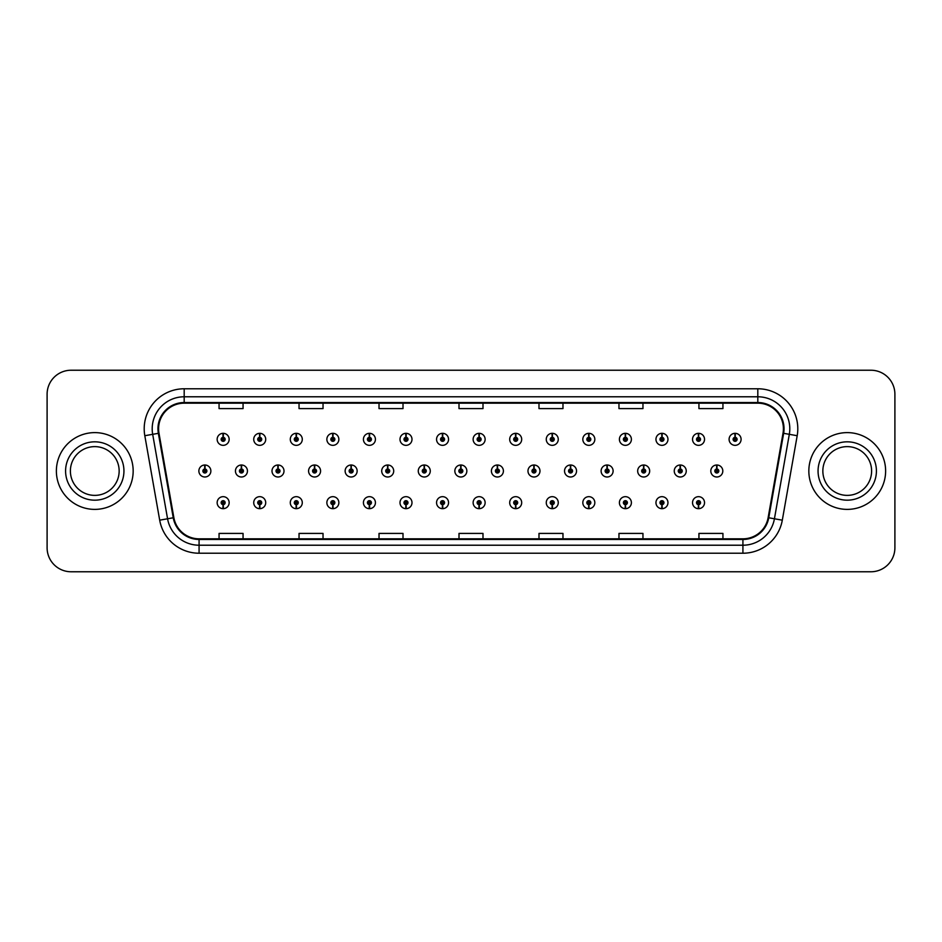 <?xml version="1.0" encoding="UTF-8"?>
<svg xmlns="http://www.w3.org/2000/svg" width="942" height="942" viewBox="0 0 942 942"><rect width="100%" height="100%" fill="white"/><g stroke="black" fill="none" stroke-linecap="round" stroke-linejoin="round"><path stroke-width="1.41" d="M442.469 504.665L442.293 508.668A5.993 5.993 0 0 0 442.822 508.668L442.646 504.665A2.002 2.002 0 0 0 444.553 502.675A2.002 2.002 0 0 0 442.563 500.673A2.002 2.002 0 0 0 440.562 502.675A2.002 2.002 0 0 0 442.469 504.665L442.528 503.475A0.801 0.801 0 0 1 441.763 502.675A0.801 0.801 0 0 1 442.563 501.874A0.801 0.801 0 0 1 443.364 502.675A0.801 0.801 0 0 1 442.599 503.475L442.646 504.665M369.335 504.665L369.158 508.668A5.993 5.993 0 0 0 369.688 508.668L369.511 504.665A2.002 2.002 0 0 0 371.419 502.675A2.002 2.002 0 0 0 369.429 500.673A2.002 2.002 0 0 0 367.427 502.675A2.002 2.002 0 0 0 369.335 504.665L369.394 503.475A0.801 0.801 0 0 1 368.628 502.675A0.801 0.801 0 0 1 369.429 501.874A0.801 0.801 0 0 1 370.23 502.675A0.801 0.801 0 0 1 369.464 503.475L369.511 504.665M332.773 504.665L332.597 508.668A5.993 5.993 0 0 0 333.115 508.668L332.938 504.665A2.002 2.002 0 0 0 334.857 502.675A2.002 2.002 0 0 0 332.856 500.673A2.002 2.002 0 0 0 330.854 502.675A2.002 2.002 0 0 0 332.773 504.665L332.82 503.475A0.801 0.801 0 0 1 332.055 502.675A0.801 0.801 0 0 1 332.856 501.874A0.801 0.801 0 0 1 333.656 502.675A0.801 0.801 0 0 1 332.891 503.475L332.938 504.665M296.2 504.665L296.024 508.668A5.993 5.993 0 0 0 296.553 508.668L296.377 504.665A2.002 2.002 0 0 0 298.284 502.675A2.002 2.002 0 0 0 296.294 500.673A2.002 2.002 0 0 0 294.293 502.675A2.002 2.002 0 0 0 296.2 504.665L296.259 503.475A0.801 0.801 0 0 1 295.494 502.675A0.801 0.801 0 0 1 296.294 501.874A0.801 0.801 0 0 1 297.083 502.675A0.801 0.801 0 0 1 296.33 503.475L296.377 504.665M259.639 504.665L259.462 508.668A5.993 5.993 0 0 0 259.98 508.668L259.804 504.665A2.002 2.002 0 0 0 261.723 502.675A2.002 2.002 0 0 0 259.721 500.673A2.002 2.002 0 0 0 257.719 502.675A2.002 2.002 0 0 0 259.639 504.665L259.686 503.475A0.801 0.801 0 0 1 258.92 502.675A0.801 0.801 0 0 1 259.721 501.874A0.801 0.801 0 0 1 260.522 502.675A0.801 0.801 0 0 1 259.757 503.475L259.804 504.665M405.908 504.665L405.731 508.668A5.993 5.993 0 0 0 406.249 508.668L406.084 504.665A2.002 2.002 0 0 0 407.992 502.675A2.002 2.002 0 0 0 405.99 500.673A2.002 2.002 0 0 0 403.988 502.675A2.002 2.002 0 0 0 405.908 504.665L405.955 503.475A0.801 0.801 0 0 1 405.19 502.675A0.801 0.801 0 0 1 405.99 501.874A0.801 0.801 0 0 1 406.791 502.675A0.801 0.801 0 0 1 406.026 503.475L406.084 504.665M479.042 504.665L478.866 508.668A5.993 5.993 0 0 0 479.384 508.668L479.219 504.665A2.002 2.002 0 0 0 481.127 502.675A2.002 2.002 0 0 0 479.125 500.673A2.002 2.002 0 0 0 477.123 502.675A2.002 2.002 0 0 0 479.042 504.665L479.089 503.475A0.801 0.801 0 0 1 478.324 502.675A0.801 0.801 0 0 1 479.125 501.874A0.801 0.801 0 0 1 479.925 502.675A0.801 0.801 0 0 1 479.16 503.475L479.219 504.665M515.604 504.665L515.427 508.668A5.993 5.993 0 0 0 515.957 508.668L515.78 504.665A2.002 2.002 0 0 0 517.688 502.675A2.002 2.002 0 0 0 515.698 500.673A2.002 2.002 0 0 0 513.696 502.675A2.002 2.002 0 0 0 515.604 504.665L515.663 503.475A0.801 0.801 0 0 1 514.897 502.675A0.801 0.801 0 0 1 515.698 501.874A0.801 0.801 0 0 1 516.499 502.675A0.801 0.801 0 0 1 515.733 503.475L515.78 504.665M552.177 504.665L552 508.668A5.993 5.993 0 0 0 552.518 508.668L552.353 504.665A2.002 2.002 0 0 0 554.261 502.675A2.002 2.002 0 0 0 552.259 500.673A2.002 2.002 0 0 0 550.258 502.675A2.002 2.002 0 0 0 552.177 504.665L552.224 503.475A0.801 0.801 0 0 1 551.459 502.675A0.801 0.801 0 0 1 552.259 501.874A0.801 0.801 0 0 1 553.06 502.675A0.801 0.801 0 0 1 552.295 503.475L552.353 504.665M588.738 504.665L588.562 508.668A5.993 5.993 0 0 0 589.091 508.668L588.915 504.665A2.002 2.002 0 0 0 590.822 502.675A2.002 2.002 0 0 0 588.832 500.673A2.002 2.002 0 0 0 586.831 502.675A2.002 2.002 0 0 0 588.738 504.665L588.797 503.475A0.801 0.801 0 0 1 588.032 502.675A0.801 0.801 0 0 1 588.832 501.874A0.801 0.801 0 0 1 589.633 502.675A0.801 0.801 0 0 1 588.868 503.475L588.915 504.665M625.311 504.665L625.135 508.668A5.993 5.993 0 0 0 625.653 508.668L625.488 504.665A2.002 2.002 0 0 0 627.396 502.675A2.002 2.002 0 0 0 625.394 500.673A2.002 2.002 0 0 0 623.392 502.675A2.002 2.002 0 0 0 625.311 504.665L625.358 503.475A0.801 0.801 0 0 1 624.593 502.675A0.801 0.801 0 0 1 625.394 501.874A0.801 0.801 0 0 1 626.194 502.675A0.801 0.801 0 0 1 625.429 503.475L625.488 504.665M661.873 504.665L661.696 508.668A5.993 5.993 0 0 0 662.226 508.668L662.049 504.665A2.002 2.002 0 0 0 663.957 502.675A2.002 2.002 0 0 0 661.967 500.673A2.002 2.002 0 0 0 659.965 502.675A2.002 2.002 0 0 0 661.873 504.665L661.932 503.475A0.801 0.801 0 0 1 661.166 502.675A0.801 0.801 0 0 1 661.967 501.874A0.801 0.801 0 0 1 662.768 502.675A0.801 0.801 0 0 1 662.002 503.475L662.049 504.665M698.446 504.665L698.269 508.668A5.993 5.993 0 0 0 698.787 508.668L698.623 504.665A2.002 2.002 0 0 0 700.53 502.675A2.002 2.002 0 0 0 698.528 500.673A2.002 2.002 0 0 0 696.527 502.675A2.002 2.002 0 0 0 698.446 504.665L698.493 503.475A0.801 0.801 0 0 1 697.728 502.675A0.801 0.801 0 0 1 698.528 501.874A0.801 0.801 0 0 1 699.329 502.675A0.801 0.801 0 0 1 698.564 503.475L698.623 504.665M223.066 504.665L222.889 508.668A5.993 5.993 0 0 0 223.419 508.668L223.242 504.665A2.002 2.002 0 0 0 225.15 502.675A2.002 2.002 0 0 0 223.16 500.673A2.002 2.002 0 0 0 221.158 502.675A2.002 2.002 0 0 0 223.066 504.665L223.124 503.475A0.801 0.801 0 0 1 222.359 502.675A0.801 0.801 0 0 1 223.16 501.874A0.801 0.801 0 0 1 223.949 502.675A0.801 0.801 0 0 1 223.195 503.475L223.242 504.665M460.932 468.998L461.109 465.007A5.993 5.993 0 0 0 460.579 465.007L460.756 468.998A2.002 2.002 0 0 0 458.848 471A2.002 2.002 0 0 0 460.838 473.002A2.002 2.002 0 0 0 462.84 471A2.002 2.002 0 0 0 460.932 468.998L460.873 470.199A0.801 0.801 0 0 1 461.639 471A0.801 0.801 0 0 1 460.838 471.801A0.801 0.801 0 0 1 460.037 471A0.801 0.801 0 0 1 460.803 470.199L460.756 468.998M351.225 468.998L351.401 465.007A5.993 5.993 0 0 0 350.883 465.007L351.048 468.998A2.002 2.002 0 0 0 349.141 471A2.002 2.002 0 0 0 351.142 473.002A2.002 2.002 0 0 0 353.144 471A2.002 2.002 0 0 0 351.225 468.998L351.178 470.199A0.801 0.801 0 0 1 351.943 471A0.801 0.801 0 0 1 351.142 471.801A0.801 0.801 0 0 1 350.342 471A0.801 0.801 0 0 1 351.107 470.199L351.048 468.998M314.663 468.998L314.84 465.007A5.993 5.993 0 0 0 314.31 465.007L314.487 468.998A2.002 2.002 0 0 0 312.579 471A2.002 2.002 0 0 0 314.569 473.002A2.002 2.002 0 0 0 316.571 471A2.002 2.002 0 0 0 314.663 468.998L314.604 470.199A0.801 0.801 0 0 1 315.37 471A0.801 0.801 0 0 1 314.569 471.801A0.801 0.801 0 0 1 313.768 471A0.801 0.801 0 0 1 314.534 470.199L314.487 468.998M278.09 468.998L278.267 465.007A5.993 5.993 0 0 0 277.749 465.007L277.914 468.998A2.002 2.002 0 0 0 276.006 471A2.002 2.002 0 0 0 278.008 473.002A2.002 2.002 0 0 0 280.01 471A2.002 2.002 0 0 0 278.09 468.998L278.043 470.199A0.801 0.801 0 0 1 278.808 471A0.801 0.801 0 0 1 278.008 471.801A0.801 0.801 0 0 1 277.207 471A0.801 0.801 0 0 1 277.972 470.199L277.914 468.998M387.798 468.998L387.974 465.007A5.993 5.993 0 0 0 387.445 465.007L387.621 468.998A2.002 2.002 0 0 0 385.714 471A2.002 2.002 0 0 0 387.704 473.002A2.002 2.002 0 0 0 389.705 471A2.002 2.002 0 0 0 387.798 468.998L387.739 470.199A0.801 0.801 0 0 1 388.504 471A0.801 0.801 0 0 1 387.704 471.801A0.801 0.801 0 0 1 386.903 471A0.801 0.801 0 0 1 387.668 470.199L387.621 468.998M424.359 468.998L424.536 465.007A5.993 5.993 0 0 0 424.018 465.007L424.183 468.998A2.002 2.002 0 0 0 422.275 471A2.002 2.002 0 0 0 424.277 473.002A2.002 2.002 0 0 0 426.279 471A2.002 2.002 0 0 0 424.359 468.998L424.312 470.199A0.801 0.801 0 0 1 425.077 471A0.801 0.801 0 0 1 424.277 471.801A0.801 0.801 0 0 1 423.476 471A0.801 0.801 0 0 1 424.241 470.199L424.183 468.998M241.529 468.998L241.705 465.007A5.993 5.993 0 0 0 241.176 465.007L241.352 468.998A2.002 2.002 0 0 0 239.433 471A2.002 2.002 0 0 0 241.435 473.002A2.002 2.002 0 0 0 243.436 471A2.002 2.002 0 0 0 241.529 468.998L241.47 470.199A0.801 0.801 0 0 1 242.235 471A0.801 0.801 0 0 1 241.435 471.801A0.801 0.801 0 0 1 240.634 471A0.801 0.801 0 0 1 241.399 470.199L241.352 468.998M497.494 468.998L497.67 465.007A5.993 5.993 0 0 0 497.152 465.007L497.317 468.998A2.002 2.002 0 0 0 495.41 471A2.002 2.002 0 0 0 497.411 473.002A2.002 2.002 0 0 0 499.413 471A2.002 2.002 0 0 0 497.494 468.998L497.447 470.199A0.801 0.801 0 0 1 498.212 471A0.801 0.801 0 0 1 497.411 471.801A0.801 0.801 0 0 1 496.611 471A0.801 0.801 0 0 1 497.376 470.199L497.317 468.998M534.067 468.998L534.244 465.007A5.993 5.993 0 0 0 533.714 465.007L533.89 468.998A2.002 2.002 0 0 0 531.983 471A2.002 2.002 0 0 0 533.973 473.002A2.002 2.002 0 0 0 535.974 471A2.002 2.002 0 0 0 534.067 468.998L534.008 470.199A0.801 0.801 0 0 1 534.773 471A0.801 0.801 0 0 1 533.973 471.801A0.801 0.801 0 0 1 533.172 471A0.801 0.801 0 0 1 533.937 470.199L533.89 468.998M570.628 468.998L570.805 465.007A5.993 5.993 0 0 0 570.287 465.007L570.452 468.998A2.002 2.002 0 0 0 568.544 471A2.002 2.002 0 0 0 570.546 473.002A2.002 2.002 0 0 0 572.548 471A2.002 2.002 0 0 0 570.628 468.998L570.581 470.199A0.801 0.801 0 0 1 571.347 471A0.801 0.801 0 0 1 570.546 471.801A0.801 0.801 0 0 1 569.745 471A0.801 0.801 0 0 1 570.511 470.199L570.452 468.998M607.201 468.998L607.378 465.007A5.993 5.993 0 0 0 606.848 465.007L607.025 468.998A2.002 2.002 0 0 0 605.117 471A2.002 2.002 0 0 0 607.107 473.002A2.002 2.002 0 0 0 609.109 471A2.002 2.002 0 0 0 607.201 468.998L607.143 470.199A0.801 0.801 0 0 1 607.908 471A0.801 0.801 0 0 1 607.107 471.801A0.801 0.801 0 0 1 606.307 471A0.801 0.801 0 0 1 607.072 470.199L607.025 468.998M643.763 468.998L643.939 465.007A5.993 5.993 0 0 0 643.421 465.007L643.586 468.998A2.002 2.002 0 0 0 641.679 471A2.002 2.002 0 0 0 643.68 473.002A2.002 2.002 0 0 0 645.682 471A2.002 2.002 0 0 0 643.763 468.998L643.716 470.199A0.801 0.801 0 0 1 644.481 471A0.801 0.801 0 0 1 643.68 471.801A0.801 0.801 0 0 1 642.88 471A0.801 0.801 0 0 1 643.645 470.199L643.586 468.998M680.336 468.998L680.513 465.007A5.993 5.993 0 0 0 679.983 465.007L680.159 468.998A2.002 2.002 0 0 0 678.252 471A2.002 2.002 0 0 0 680.242 473.002A2.002 2.002 0 0 0 682.243 471A2.002 2.002 0 0 0 680.336 468.998L680.277 470.199A0.801 0.801 0 0 1 681.042 471A0.801 0.801 0 0 1 680.242 471.801A0.801 0.801 0 0 1 679.441 471A0.801 0.801 0 0 1 680.206 470.199L680.159 468.998M716.897 468.998L717.074 465.007A5.993 5.993 0 0 0 716.556 465.007L716.732 468.998A2.002 2.002 0 0 0 714.813 471A2.002 2.002 0 0 0 716.815 473.002A2.002 2.002 0 0 0 718.817 471A2.002 2.002 0 0 0 716.897 468.998L716.85 470.199A0.801 0.801 0 0 1 717.616 471A0.801 0.801 0 0 1 716.815 471.801A0.801 0.801 0 0 1 716.014 471A0.801 0.801 0 0 1 716.78 470.199L716.732 468.998M204.956 468.998L205.132 465.007A5.993 5.993 0 0 0 204.614 465.007L204.779 468.998A2.002 2.002 0 0 0 202.871 471A2.002 2.002 0 0 0 204.873 473.002A2.002 2.002 0 0 0 206.875 471A2.002 2.002 0 0 0 204.956 468.998L204.909 470.199A0.801 0.801 0 0 1 205.674 471A0.801 0.801 0 0 1 204.873 471.801A0.801 0.801 0 0 1 204.073 471A0.801 0.801 0 0 1 204.838 470.199L204.779 468.998M479.219 437.335L479.384 433.332A5.993 5.993 0 0 0 478.866 433.332L479.042 437.335A2.002 2.002 0 0 0 477.123 439.325A2.002 2.002 0 0 0 479.125 441.327A2.002 2.002 0 0 0 481.127 439.325A2.002 2.002 0 0 0 479.219 437.335L479.16 438.525A0.801 0.801 0 0 1 479.925 439.325A0.801 0.801 0 0 1 479.125 440.126A0.801 0.801 0 0 1 478.324 439.325A0.801 0.801 0 0 1 479.089 438.525L479.042 437.335M442.646 437.335L442.822 433.332A5.993 5.993 0 0 0 442.293 433.332L442.469 437.335A2.002 2.002 0 0 0 440.562 439.325A2.002 2.002 0 0 0 442.563 441.327A2.002 2.002 0 0 0 444.553 439.325A2.002 2.002 0 0 0 442.646 437.335L442.599 438.525A0.801 0.801 0 0 1 443.364 439.325A0.801 0.801 0 0 1 442.563 440.126A0.801 0.801 0 0 1 441.763 439.325A0.801 0.801 0 0 1 442.528 438.525L442.469 437.335M369.511 437.335L369.688 433.332A5.993 5.993 0 0 0 369.158 433.332L369.335 437.335A2.002 2.002 0 0 0 367.427 439.325A2.002 2.002 0 0 0 369.429 441.327A2.002 2.002 0 0 0 371.419 439.325A2.002 2.002 0 0 0 369.511 437.335L369.464 438.525A0.801 0.801 0 0 1 370.23 439.325A0.801 0.801 0 0 1 369.429 440.126A0.801 0.801 0 0 1 368.628 439.325A0.801 0.801 0 0 1 369.394 438.525L369.335 437.335M332.938 437.335L333.115 433.332A5.993 5.993 0 0 0 332.597 433.332L332.773 437.335A2.002 2.002 0 0 0 330.854 439.325A2.002 2.002 0 0 0 332.856 441.327A2.002 2.002 0 0 0 334.857 439.325A2.002 2.002 0 0 0 332.938 437.335L332.891 438.525A0.801 0.801 0 0 1 333.656 439.325A0.801 0.801 0 0 1 332.856 440.126A0.801 0.801 0 0 1 332.055 439.325A0.801 0.801 0 0 1 332.82 438.525L332.773 437.335M296.377 437.335L296.553 433.332A5.993 5.993 0 0 0 296.024 433.332L296.2 437.335A2.002 2.002 0 0 0 294.293 439.325A2.002 2.002 0 0 0 296.294 441.327A2.002 2.002 0 0 0 298.284 439.325A2.002 2.002 0 0 0 296.377 437.335L296.33 438.525A0.801 0.801 0 0 1 297.083 439.325A0.801 0.801 0 0 1 296.294 440.126A0.801 0.801 0 0 1 295.494 439.325A0.801 0.801 0 0 1 296.259 438.525L296.2 437.335M259.804 437.335L259.98 433.332A5.993 5.993 0 0 0 259.462 433.332L259.639 437.335A2.002 2.002 0 0 0 257.719 439.325A2.002 2.002 0 0 0 259.721 441.327A2.002 2.002 0 0 0 261.723 439.325A2.002 2.002 0 0 0 259.804 437.335L259.757 438.525A0.801 0.801 0 0 1 260.522 439.325A0.801 0.801 0 0 1 259.721 440.126A0.801 0.801 0 0 1 258.92 439.325A0.801 0.801 0 0 1 259.686 438.525L259.639 437.335M406.084 437.335L406.249 433.332A5.993 5.993 0 0 0 405.731 433.332L405.908 437.335A2.002 2.002 0 0 0 403.988 439.325A2.002 2.002 0 0 0 405.99 441.327A2.002 2.002 0 0 0 407.992 439.325A2.002 2.002 0 0 0 406.084 437.335L406.026 438.525A0.801 0.801 0 0 1 406.791 439.325A0.801 0.801 0 0 1 405.99 440.126A0.801 0.801 0 0 1 405.19 439.325A0.801 0.801 0 0 1 405.955 438.525L405.908 437.335M515.78 437.335L515.957 433.332A5.993 5.993 0 0 0 515.427 433.332L515.604 437.335A2.002 2.002 0 0 0 513.696 439.325A2.002 2.002 0 0 0 515.698 441.327A2.002 2.002 0 0 0 517.688 439.325A2.002 2.002 0 0 0 515.78 437.335L515.733 438.525A0.801 0.801 0 0 1 516.499 439.325A0.801 0.801 0 0 1 515.698 440.126A0.801 0.801 0 0 1 514.897 439.325A0.801 0.801 0 0 1 515.663 438.525L515.604 437.335M552.353 437.335L552.518 433.332A5.993 5.993 0 0 0 552 433.332L552.177 437.335A2.002 2.002 0 0 0 550.258 439.325A2.002 2.002 0 0 0 552.259 441.327A2.002 2.002 0 0 0 554.261 439.325A2.002 2.002 0 0 0 552.353 437.335L552.295 438.525A0.801 0.801 0 0 1 553.06 439.325A0.801 0.801 0 0 1 552.259 440.126A0.801 0.801 0 0 1 551.459 439.325A0.801 0.801 0 0 1 552.224 438.525L552.177 437.335M588.915 437.335L589.091 433.332A5.993 5.993 0 0 0 588.562 433.332L588.738 437.335A2.002 2.002 0 0 0 586.831 439.325A2.002 2.002 0 0 0 588.832 441.327A2.002 2.002 0 0 0 590.822 439.325A2.002 2.002 0 0 0 588.915 437.335L588.868 438.525A0.801 0.801 0 0 1 589.633 439.325A0.801 0.801 0 0 1 588.832 440.126A0.801 0.801 0 0 1 588.032 439.325A0.801 0.801 0 0 1 588.797 438.525L588.738 437.335M625.488 437.335L625.653 433.332A5.993 5.993 0 0 0 625.135 433.332L625.311 437.335A2.002 2.002 0 0 0 623.392 439.325A2.002 2.002 0 0 0 625.394 441.327A2.002 2.002 0 0 0 627.396 439.325A2.002 2.002 0 0 0 625.488 437.335L625.429 438.525A0.801 0.801 0 0 1 626.194 439.325A0.801 0.801 0 0 1 625.394 440.126A0.801 0.801 0 0 1 624.593 439.325A0.801 0.801 0 0 1 625.358 438.525L625.311 437.335M662.049 437.335L662.226 433.332A5.993 5.993 0 0 0 661.696 433.332L661.873 437.335A2.002 2.002 0 0 0 659.965 439.325A2.002 2.002 0 0 0 661.967 441.327A2.002 2.002 0 0 0 663.957 439.325A2.002 2.002 0 0 0 662.049 437.335L662.002 438.525A0.801 0.801 0 0 1 662.768 439.325A0.801 0.801 0 0 1 661.967 440.126A0.801 0.801 0 0 1 661.166 439.325A0.801 0.801 0 0 1 661.932 438.525L661.873 437.335M698.623 437.335L698.787 433.332A5.993 5.993 0 0 0 698.269 433.332L698.446 437.335A2.002 2.002 0 0 0 696.527 439.325A2.002 2.002 0 0 0 698.528 441.327A2.002 2.002 0 0 0 700.53 439.325A2.002 2.002 0 0 0 698.623 437.335L698.564 438.525A0.801 0.801 0 0 1 699.329 439.325A0.801 0.801 0 0 1 698.528 440.126A0.801 0.801 0 0 1 697.728 439.325A0.801 0.801 0 0 1 698.493 438.525L698.446 437.335M735.184 437.335L735.361 433.332A5.993 5.993 0 0 0 734.831 433.332L735.007 437.335A2.002 2.002 0 0 0 733.1 439.325A2.002 2.002 0 0 0 735.101 441.327A2.002 2.002 0 0 0 737.091 439.325A2.002 2.002 0 0 0 735.184 437.335L735.137 438.525A0.801 0.801 0 0 1 735.902 439.325A0.801 0.801 0 0 1 735.101 440.126A0.801 0.801 0 0 1 734.301 439.325A0.801 0.801 0 0 1 735.066 438.525L735.007 437.335M223.242 437.335L223.419 433.332A5.993 5.993 0 0 0 222.889 433.332L223.066 437.335A2.002 2.002 0 0 0 221.158 439.325A2.002 2.002 0 0 0 223.16 441.327A2.002 2.002 0 0 0 225.15 439.325A2.002 2.002 0 0 0 223.242 437.335L223.195 438.525A0.801 0.801 0 0 1 223.949 439.325A0.801 0.801 0 0 1 223.16 440.126A0.801 0.801 0 0 1 222.359 439.325A0.801 0.801 0 0 1 223.124 438.525L223.066 437.335M56.379 471A38.386 38.386 0 0 0 94.765 509.387A38.386 38.386 0 0 0 133.163 471A38.386 38.386 0 0 0 94.765 432.613A38.386 38.386 0 0 0 56.379 471A38.386 38.386 0 0 0 94.765 509.387A38.386 38.386 0 0 0 133.163 471A38.386 38.386 0 0 0 94.765 432.613A38.386 38.386 0 0 0 56.379 471M808.837 471A38.386 38.386 0 0 0 847.235 509.387A38.386 38.386 0 0 0 885.621 471A38.386 38.386 0 0 0 847.235 432.613A38.386 38.386 0 0 0 808.837 471A38.386 38.386 0 0 0 847.235 509.387A38.386 38.386 0 0 0 885.621 471A38.386 38.386 0 0 0 847.235 432.613A38.386 38.386 0 0 0 808.837 471M158.597 428.775A25.599 25.599 0 0 1 184.185 403.176L757.815 403.176A25.599 25.599 0 0 1 783.014 433.214L768.13 517.676A25.599 25.599 0 0 1 742.92 538.824L199.08 538.824A25.599 25.599 0 0 1 173.87 517.676L158.986 433.214A25.599 25.599 0 0 1 158.597 428.775M157.95 428.775A26.235 26.235 0 0 0 158.35 433.32L173.246 517.782A26.235 26.235 0 0 0 199.08 539.46L742.92 539.46A26.235 26.235 0 0 0 768.754 517.782L783.65 433.32A26.235 26.235 0 0 0 757.815 402.54L184.185 402.54A26.235 26.235 0 0 0 157.95 428.775M144.809 435.71A39.988 39.988 0 0 1 184.185 388.775L757.815 388.775A39.988 39.988 0 0 1 797.191 435.71L782.307 520.172A39.988 39.988 0 0 1 742.92 553.225L199.08 553.225A39.988 39.988 0 0 1 159.693 520.172L144.809 435.71L152.686 434.321A31.993 31.993 0 0 1 184.185 396.782L757.815 396.782A31.993 31.993 0 0 1 789.314 434.321L774.43 518.783A31.993 31.993 0 0 1 742.92 545.218L199.08 545.218A31.993 31.993 0 0 1 167.57 518.783L152.686 434.321A31.993 31.993 0 0 1 152.192 428.775M894.9 394.215A23.997 23.997 0 0 0 870.903 370.23L71.097 370.23A23.997 23.997 0 0 0 47.1 394.215L47.1 547.785A23.997 23.997 0 0 0 71.097 571.77L870.903 571.77A23.997 23.997 0 0 0 894.9 547.785L894.9 394.215L894.9 547.785M768.754 517.782L774.43 518.783L789.314 434.321L797.191 435.71M459.001 403.176L459.001 408.592L482.999 408.592L482.999 403.176M379.025 403.176L379.025 408.592L403.011 408.592L403.011 403.176M299.038 403.176L299.038 408.592L323.035 408.592L323.035 403.176M219.062 403.176L219.062 408.592L243.06 408.592L243.06 403.176M538.989 403.176L538.989 408.592L562.975 408.592L562.975 403.176M618.965 403.176L618.965 408.592L642.962 408.592L642.962 403.176M698.94 403.176L698.94 408.592L722.938 408.592L722.938 403.176M482.999 538.824L482.999 533.408L459.001 533.408L459.001 538.824M403.011 538.824L403.011 533.408L379.025 533.408L379.025 538.824M323.035 538.824L323.035 533.408L299.038 533.408L299.038 538.824M243.06 538.824L243.06 533.408L219.062 533.408L219.062 538.824M562.975 538.824L562.975 533.408L538.989 533.408L538.989 538.824M642.962 538.824L642.962 533.408L618.965 533.408L618.965 538.824M722.938 538.824L722.938 533.408L698.94 533.408L698.94 538.824M47.1 394.215L47.1 547.785M870.903 370.23L71.097 370.23M71.097 571.77L870.903 571.77M229.153 439.325A5.993 5.993 0 0 0 223.419 433.332A5.993 5.993 0 0 1 229.153 439.325A5.993 5.993 0 0 1 223.16 445.33A5.993 5.993 0 0 1 217.155 439.325A5.993 5.993 0 0 1 222.889 433.332M210.867 471A5.993 5.993 0 0 0 205.132 465.007A5.993 5.993 0 0 1 210.867 471A5.993 5.993 0 0 1 204.873 476.993A5.993 5.993 0 0 1 198.868 471A5.993 5.993 0 0 1 204.614 465.007M217.155 502.675A5.993 5.993 0 0 0 222.889 508.668A5.993 5.993 0 0 1 217.155 502.675A5.993 5.993 0 0 1 223.16 496.67A5.993 5.993 0 0 1 229.153 502.675A5.993 5.993 0 0 1 223.419 508.668M119.151 471A24.374 24.374 0 0 0 94.765 446.626A24.374 24.374 0 0 0 70.391 471A24.374 24.374 0 0 0 94.765 495.374A24.374 24.374 0 0 0 119.151 471A24.374 24.374 0 0 1 94.765 495.374A24.374 24.374 0 0 1 70.391 471M871.609 471A24.374 24.374 0 0 0 847.235 446.626A24.374 24.374 0 0 0 822.849 471A24.374 24.374 0 0 0 847.235 495.374A24.374 24.374 0 0 0 871.609 471A24.374 24.374 0 0 1 847.235 495.374A24.374 24.374 0 0 1 822.849 471M265.715 439.325A5.993 5.993 0 0 0 259.98 433.332A5.993 5.993 0 0 1 265.715 439.325A5.993 5.993 0 0 1 259.721 445.33A5.993 5.993 0 0 1 253.728 439.325A5.993 5.993 0 0 1 259.462 433.332M302.288 439.325A5.993 5.993 0 0 0 296.553 433.332A5.993 5.993 0 0 1 302.288 439.325A5.993 5.993 0 0 1 296.294 445.33A5.993 5.993 0 0 1 290.289 439.325A5.993 5.993 0 0 1 296.024 433.332M338.861 439.325A5.993 5.993 0 0 0 333.115 433.332A5.993 5.993 0 0 1 338.861 439.325A5.993 5.993 0 0 1 332.856 445.33A5.993 5.993 0 0 1 326.862 439.325A5.993 5.993 0 0 1 332.597 433.332M375.422 439.325A5.993 5.993 0 0 0 369.688 433.332A5.993 5.993 0 0 1 375.422 439.325A5.993 5.993 0 0 1 369.429 445.33A5.993 5.993 0 0 1 363.424 439.325A5.993 5.993 0 0 1 369.158 433.332M253.728 502.675A5.993 5.993 0 0 0 259.462 508.668A5.993 5.993 0 0 1 253.728 502.675A5.993 5.993 0 0 1 259.721 496.67A5.993 5.993 0 0 1 265.715 502.675A5.993 5.993 0 0 1 259.98 508.668M290.289 502.675A5.993 5.993 0 0 0 296.024 508.668A5.993 5.993 0 0 1 290.289 502.675A5.993 5.993 0 0 1 296.294 496.67A5.993 5.993 0 0 1 302.288 502.675A5.993 5.993 0 0 1 296.553 508.668M326.862 502.675A5.993 5.993 0 0 0 332.597 508.668A5.993 5.993 0 0 1 326.862 502.675A5.993 5.993 0 0 1 332.856 496.67A5.993 5.993 0 0 1 338.861 502.675A5.993 5.993 0 0 1 333.115 508.668M363.424 502.675A5.993 5.993 0 0 0 369.158 508.668A5.993 5.993 0 0 1 363.424 502.675A5.993 5.993 0 0 1 369.429 496.67A5.993 5.993 0 0 1 375.422 502.675A5.993 5.993 0 0 1 369.688 508.668L369.547 505.465M247.44 471A5.993 5.993 0 0 0 241.705 465.007A5.993 5.993 0 0 1 247.44 471A5.993 5.993 0 0 1 241.435 476.993A5.993 5.993 0 0 1 235.441 471A5.993 5.993 0 0 1 241.176 465.007M284.001 471A5.993 5.993 0 0 0 278.267 465.007A5.993 5.993 0 0 1 284.001 471A5.993 5.993 0 0 1 278.008 476.993A5.993 5.993 0 0 1 272.002 471A5.993 5.993 0 0 1 277.749 465.007M320.574 471A5.993 5.993 0 0 0 314.84 465.007A5.993 5.993 0 0 1 320.574 471A5.993 5.993 0 0 1 314.569 476.993A5.993 5.993 0 0 1 308.576 471A5.993 5.993 0 0 1 314.31 465.007M357.136 471A5.993 5.993 0 0 0 351.401 465.007A5.993 5.993 0 0 1 357.136 471A5.993 5.993 0 0 1 351.142 476.993A5.993 5.993 0 0 1 345.137 471A5.993 5.993 0 0 1 350.883 465.007M411.995 439.325A5.993 5.993 0 0 0 406.249 433.332A5.993 5.993 0 0 1 411.995 439.325A5.993 5.993 0 0 1 405.99 445.33A5.993 5.993 0 0 1 399.997 439.325A5.993 5.993 0 0 1 405.731 433.332M448.557 439.325A5.993 5.993 0 0 0 442.822 433.332A5.993 5.993 0 0 1 448.557 439.325A5.993 5.993 0 0 1 442.563 445.33A5.993 5.993 0 0 1 436.558 439.325A5.993 5.993 0 0 1 442.293 433.332M485.13 439.325A5.993 5.993 0 0 0 479.384 433.332A5.993 5.993 0 0 1 485.13 439.325A5.993 5.993 0 0 1 479.125 445.33A5.993 5.993 0 0 1 473.131 439.325A5.993 5.993 0 0 1 478.866 433.332M521.691 439.325A5.993 5.993 0 0 0 515.957 433.332A5.993 5.993 0 0 1 521.691 439.325A5.993 5.993 0 0 1 515.698 445.33A5.993 5.993 0 0 1 509.693 439.325A5.993 5.993 0 0 1 515.427 433.332M393.709 471A5.993 5.993 0 0 0 387.974 465.007A5.993 5.993 0 0 1 393.709 471A5.993 5.993 0 0 1 387.704 476.993A5.993 5.993 0 0 1 381.71 471A5.993 5.993 0 0 1 387.445 465.007M430.27 471A5.993 5.993 0 0 0 424.536 465.007A5.993 5.993 0 0 1 430.27 471A5.993 5.993 0 0 1 424.277 476.993A5.993 5.993 0 0 1 418.272 471A5.993 5.993 0 0 1 424.018 465.007M466.843 471A5.993 5.993 0 0 0 461.109 465.007A5.993 5.993 0 0 1 466.843 471A5.993 5.993 0 0 1 460.838 476.993A5.993 5.993 0 0 1 454.845 471A5.993 5.993 0 0 1 460.579 465.007M503.405 471A5.993 5.993 0 0 0 497.67 465.007A5.993 5.993 0 0 1 503.405 471A5.993 5.993 0 0 1 497.411 476.993A5.993 5.993 0 0 1 491.406 471A5.993 5.993 0 0 1 497.152 465.007M399.997 502.675A5.993 5.993 0 0 0 405.731 508.668A5.993 5.993 0 0 1 399.997 502.675A5.993 5.993 0 0 1 405.99 496.67A5.993 5.993 0 0 1 411.995 502.675A5.993 5.993 0 0 1 406.249 508.668L406.108 505.465M436.558 502.675A5.993 5.993 0 0 0 442.293 508.668A5.993 5.993 0 0 1 436.558 502.675A5.993 5.993 0 0 1 442.563 496.67A5.993 5.993 0 0 1 448.557 502.675A5.993 5.993 0 0 1 442.822 508.668L442.681 505.465M473.131 502.675A5.993 5.993 0 0 0 478.866 508.668A5.993 5.993 0 0 1 473.131 502.675A5.993 5.993 0 0 1 479.125 496.67A5.993 5.993 0 0 1 485.13 502.675A5.993 5.993 0 0 1 479.384 508.668L479.243 505.465M558.265 439.325A5.993 5.993 0 0 0 552.518 433.332A5.993 5.993 0 0 1 558.265 439.325A5.993 5.993 0 0 1 552.259 445.33A5.993 5.993 0 0 1 546.266 439.325A5.993 5.993 0 0 1 552 433.332M594.826 439.325A5.993 5.993 0 0 0 589.091 433.332A5.993 5.993 0 0 1 594.826 439.325A5.993 5.993 0 0 1 588.832 445.33A5.993 5.993 0 0 1 582.827 439.325A5.993 5.993 0 0 1 588.562 433.332M631.399 439.325A5.993 5.993 0 0 0 625.653 433.332A5.993 5.993 0 0 1 631.399 439.325A5.993 5.993 0 0 1 625.394 445.33A5.993 5.993 0 0 1 619.4 439.325A5.993 5.993 0 0 1 625.135 433.332M667.96 439.325A5.993 5.993 0 0 0 662.226 433.332A5.993 5.993 0 0 1 667.96 439.325A5.993 5.993 0 0 1 661.967 445.33A5.993 5.993 0 0 1 655.962 439.325A5.993 5.993 0 0 1 661.696 433.332M704.534 439.325A5.993 5.993 0 0 0 698.787 433.332A5.993 5.993 0 0 1 704.534 439.325A5.993 5.993 0 0 1 698.528 445.33A5.993 5.993 0 0 1 692.535 439.325A5.993 5.993 0 0 1 698.269 433.332M741.095 439.325A5.993 5.993 0 0 0 735.361 433.332A5.993 5.993 0 0 1 741.095 439.325A5.993 5.993 0 0 1 735.101 445.33A5.993 5.993 0 0 1 729.096 439.325A5.993 5.993 0 0 1 734.831 433.332M539.978 471A5.993 5.993 0 0 0 534.244 465.007A5.993 5.993 0 0 1 539.978 471A5.993 5.993 0 0 1 533.973 476.993A5.993 5.993 0 0 1 527.979 471A5.993 5.993 0 0 1 533.714 465.007M576.539 471A5.993 5.993 0 0 0 570.805 465.007A5.993 5.993 0 0 1 576.539 471A5.993 5.993 0 0 1 570.546 476.993A5.993 5.993 0 0 1 564.541 471A5.993 5.993 0 0 1 570.287 465.007M613.112 471A5.993 5.993 0 0 0 607.378 465.007A5.993 5.993 0 0 1 613.112 471A5.993 5.993 0 0 1 607.107 476.993A5.993 5.993 0 0 1 601.114 471A5.993 5.993 0 0 1 606.848 465.007M649.674 471A5.993 5.993 0 0 0 643.939 465.007A5.993 5.993 0 0 1 649.674 471A5.993 5.993 0 0 1 643.68 476.993A5.993 5.993 0 0 1 637.675 471A5.993 5.993 0 0 1 643.421 465.007M686.247 471A5.993 5.993 0 0 0 680.513 465.007A5.993 5.993 0 0 1 686.247 471A5.993 5.993 0 0 1 680.242 476.993A5.993 5.993 0 0 1 674.248 471A5.993 5.993 0 0 1 679.983 465.007M722.808 471A5.993 5.993 0 0 0 717.074 465.007A5.993 5.993 0 0 1 722.808 471A5.993 5.993 0 0 1 716.815 476.993A5.993 5.993 0 0 1 710.81 471A5.993 5.993 0 0 1 716.556 465.007M509.693 502.675A5.993 5.993 0 0 0 515.427 508.668A5.993 5.993 0 0 1 509.693 502.675A5.993 5.993 0 0 1 515.698 496.67A5.993 5.993 0 0 1 521.691 502.675A5.993 5.993 0 0 1 515.957 508.668L515.816 505.465M546.266 502.675A5.993 5.993 0 0 0 552 508.668A5.993 5.993 0 0 1 546.266 502.675A5.993 5.993 0 0 1 552.259 496.67A5.993 5.993 0 0 1 558.265 502.675A5.993 5.993 0 0 1 552.518 508.668L552.389 505.465M582.827 502.675A5.993 5.993 0 0 0 588.562 508.668A5.993 5.993 0 0 1 582.827 502.675A5.993 5.993 0 0 1 588.832 496.67A5.993 5.993 0 0 1 594.826 502.675A5.993 5.993 0 0 1 589.091 508.668L588.95 505.465M619.4 502.675A5.993 5.993 0 0 0 625.135 508.668A5.993 5.993 0 0 1 619.4 502.675A5.993 5.993 0 0 1 625.394 496.67A5.993 5.993 0 0 1 631.399 502.675A5.993 5.993 0 0 1 625.653 508.668M655.962 502.675A5.993 5.993 0 0 0 661.696 508.668A5.993 5.993 0 0 1 655.962 502.675A5.993 5.993 0 0 1 661.967 496.67A5.993 5.993 0 0 1 667.96 502.675A5.993 5.993 0 0 1 662.226 508.668M692.535 502.675A5.993 5.993 0 0 0 698.269 508.668A5.993 5.993 0 0 1 692.535 502.675A5.993 5.993 0 0 1 698.528 496.67A5.993 5.993 0 0 1 704.534 502.675A5.993 5.993 0 0 1 698.787 508.668M757.815 388.775L757.815 402.54M152.686 434.321L158.35 433.32M199.08 553.225L199.08 539.46M742.92 539.46L742.92 553.225M159.693 520.172L173.246 517.782M783.65 433.32L789.314 434.321M184.185 388.775L184.185 402.54M774.43 518.783L782.307 520.172M123.944 471A29.178 29.178 0 0 0 94.765 441.822A29.178 29.178 0 0 0 65.587 471A29.178 29.178 0 0 0 94.765 500.178A29.178 29.178 0 0 0 123.944 471M876.413 471A29.178 29.178 0 0 0 847.235 441.822A29.178 29.178 0 0 0 818.056 471A29.178 29.178 0 0 0 847.235 500.178A29.178 29.178 0 0 0 876.413 471"/></g></svg>
